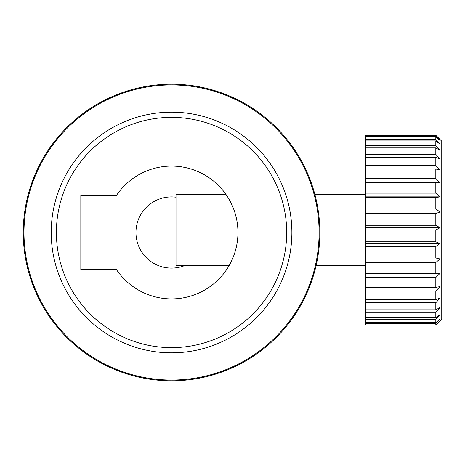 <?xml version="1.0" encoding="UTF-8"?>
<svg xmlns="http://www.w3.org/2000/svg" width="465" height="465" viewBox="0 0 465 465"><rect width="100%" height="100%" fill="white"/><g stroke="black" fill="none" stroke-linecap="round" stroke-linejoin="round"><path stroke-width="0.7" d="M171.55 84.2A148.3 148.3 0 0 1 319.844 232.5A148.3 148.3 0 0 1 171.55 380.8A148.3 148.3 0 0 1 23.25 232.5A148.3 148.3 0 0 1 171.55 84.2A148.3 148.3 0 0 0 23.25 232.5A148.3 148.3 0 0 0 171.55 380.8M184.198 265.765A35.59 35.59 0 0 1 135.954 232.5A35.59 35.59 0 0 1 176.003 197.189M171.55 298.896A66.396 66.396 0 0 1 115.866 268.671L115.866 269.572L80.829 269.572L80.829 195.428L115.866 195.428L115.866 196.329A66.396 66.396 0 0 1 237.946 232.5A66.396 66.396 0 0 1 171.55 298.896M226.054 194.585L176.003 194.585L176.003 265.765L229.013 265.765M365.821 325.087L435.815 325.087L365.821 324.959L435.815 324.959L439.971 320.902L435.815 325.087L441.75 319.153L441.75 141.197L435.815 135.263L365.821 135.263L365.821 135.978L435.815 135.978L435.815 135.263L365.821 135.263M435.815 135.978L439.971 140.407L435.815 136.681L365.821 136.681L365.821 139.424L435.815 139.424L435.815 136.681M435.815 139.424L439.971 144.086L435.815 140.93L365.821 140.93L365.821 145.632L435.815 145.632L435.815 140.93M435.815 145.632L439.971 150.387L435.815 147.899L365.821 147.899L365.821 154.403L435.815 154.403L435.815 147.899M435.815 154.403L439.971 159.111L435.815 157.362L365.821 157.362L365.821 165.476L435.815 165.476L435.815 157.362M435.815 165.476L439.971 169.992L435.815 169.039L365.821 169.039L365.821 178.519L435.815 178.519L435.815 169.039M435.815 178.519L439.971 182.704L365.821 182.576L365.821 193.132L435.815 193.132L435.815 182.576M435.815 193.132L439.971 196.858L435.815 197.561L365.821 197.561L365.821 208.866L435.815 208.866L435.815 197.561M435.815 208.866L439.971 212.023L435.815 213.534L365.821 213.534L365.821 225.252L435.815 225.252L435.815 213.534M435.815 225.252L439.971 227.74L435.815 230.012L365.821 230.012L365.821 241.788L435.815 241.788L435.815 230.012M435.815 241.788L439.971 243.532L435.815 246.496L365.821 246.496L365.821 257.965L435.815 257.965L435.815 246.496M435.815 257.965L439.971 258.918L435.815 262.481L365.821 262.481L365.821 273.304L435.815 273.304L435.815 262.481M435.815 273.304L439.971 273.432L435.815 277.489L365.821 277.489L365.821 287.329L435.815 287.329L435.815 277.489M435.815 287.329L439.971 286.626L435.815 291.055L365.821 291.055L365.821 299.617L435.815 299.617L435.815 291.055M435.815 299.617L439.971 298.112L435.815 302.773L365.821 302.773L365.821 309.8L435.815 309.8L435.815 302.773M435.815 309.8L439.971 307.528L435.815 312.288L365.821 312.288L365.821 309.8M435.815 317.56L439.971 314.596L435.815 319.304L365.821 319.304L365.821 317.56L435.815 317.56L435.815 312.288M435.815 322.663L439.971 319.1L435.815 323.617L365.821 323.617L365.821 322.663L435.815 322.663L435.815 319.304M435.815 324.959L435.815 323.617M365.821 302.773L365.821 299.617M365.821 291.055L365.821 287.329M365.821 277.489L365.821 273.304M365.821 262.481L365.821 257.965M365.821 246.496L365.821 241.788M365.821 230.012L365.821 225.252M365.821 213.534L365.821 208.866M365.821 197.561L365.821 193.132M365.821 182.576L365.821 178.519M365.821 169.039L365.821 165.476M365.821 157.362L365.821 154.403M365.821 147.899L365.821 145.632M365.821 140.93L365.821 139.424M365.821 136.681L365.821 135.978M365.821 323.617L365.821 324.959M365.821 319.304L365.821 322.663M365.821 312.288L365.821 317.56M365.821 273.432L439.971 273.432M365.821 258.918L439.971 258.918M365.821 243.532L439.971 243.532M365.821 227.74L439.971 227.74M365.821 212.023L439.971 212.023M365.821 196.858L439.971 196.858M171.55 117.354A115.146 115.146 0 0 1 286.696 232.5A115.146 115.146 0 0 1 171.55 347.646A115.146 115.146 0 0 1 56.399 232.5A115.146 115.146 0 0 1 171.55 117.354M171.55 112.164A120.336 120.336 0 0 1 291.881 232.5A120.336 120.336 0 0 1 171.55 352.836A120.336 120.336 0 0 1 51.214 232.5A120.336 120.336 0 0 1 171.55 112.164M171.55 84.95A147.55 147.55 0 0 1 319.1 232.5A147.55 147.55 0 0 1 171.55 380.05A147.55 147.55 0 0 1 23.994 232.5A147.55 147.55 0 0 1 171.55 84.95M316.066 265.765L365.821 265.765M314.915 194.585L365.821 194.585"/></g></svg>
